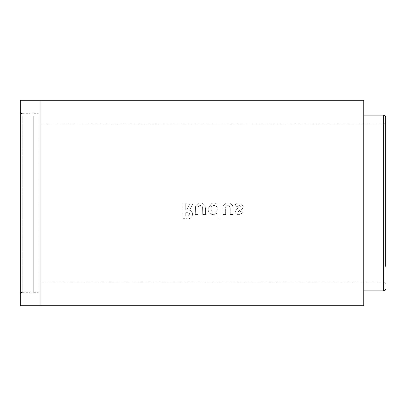 <?xml version="1.0" encoding="UTF-8"?>
<svg xmlns="http://www.w3.org/2000/svg" width="406" height="406" viewBox="0 0 406 406"><rect width="100%" height="100%" fill="white"/><g stroke="black" fill="none" stroke-linecap="round" stroke-linejoin="round"><path stroke-width="0.3" stroke-dasharray="2.03 1.52" d="M385.7 117.08L385.7 266.351M363.776 134.239L363.776 290.894L363.776 134.239M385.7 283.982L383.726 282.008L383.726 123.992L383.726 282.008L40.052 282.008L40.052 123.992L40.052 282.008M40.052 118.45L40.052 290.3L40.052 118.45M33.728 116.537L33.728 292.274L33.728 116.537M33.728 115.771L33.728 293.066L33.728 115.771M30.176 115.771L30.176 293.066L30.176 115.771M30.176 116.537L30.176 292.274L30.176 116.537M20.3 291.376L20.3 111.746L20.3 291.376M20.3 305.708L20.3 100.292M385.7 122.018L383.726 123.992L40.052 123.992M363.776 100.292L363.776 112.848M363.776 305.708L363.776 153.788M185.73 209.861L186.694 209.861L190.175 203.01L193.327 203.01L189.678 210.181C191.607 210.871 192.586 212.221 192.617 214.241C192.043 217.621 189.901 219.098 186.202 218.667L182.898 218.667L182.893 203.01L185.73 203.01L185.73 209.902L186.694 209.902L190.175 203.01L193.327 203.01L189.678 210.222C191.607 210.917 192.586 212.277 192.617 214.307C192.043 217.707 189.901 219.189 186.202 218.758L182.898 218.758L182.893 203.01L185.73 203.01L185.73 209.902M205.583 214.475L202.746 214.475L202.548 206.776L200.417 205.426C198.575 205.771 197.798 206.953 198.087 208.983L198.087 214.475L195.25 214.475L195.596 205.984L198.727 203L202.081 203L205.096 205.593L205.583 209.704L205.583 214.541L202.746 214.541L202.548 206.796L200.417 205.441C198.575 205.786 197.798 206.979 198.087 209.019L198.087 214.541L195.25 214.541L195.596 205.999L198.727 203L202.081 203L205.096 205.578L205.583 209.669L205.583 214.541M213.47 214.738C209.983 214.312 208.166 212.323 208.014 208.76L212.105 203L214.987 203L217.129 204.269L217.129 203.005L219.966 203.005L219.966 219.159L217.129 219.159L217.129 213.201L213.47 214.667C209.983 214.251 208.166 212.267 208.014 208.73L208.014 208.76M223.148 205.999L226.238 203L229.664 203L232.643 205.593L233.13 209.699L233.13 214.541L230.293 214.535L230.1 206.796L227.964 205.441C226.122 205.786 225.345 206.979 225.635 209.019L225.64 214.535L222.803 214.53L223.148 205.979L226.238 203L229.664 203L232.643 205.578L233.13 209.663L233.13 214.541M235.561 211.521C235.774 209.892 236.678 208.745 238.266 208.075L240.423 206.324L239.195 205.436L236.876 206.649L235.155 204.741L237.642 203L240.662 203L243.26 206.324C243.092 208.075 242.149 209.288 240.428 209.948L238.398 211.414L239.403 212.12L241.321 210.907L243.057 212.764L239.286 214.744C237.114 214.683 235.871 213.607 235.561 211.521L235.561 211.47C235.774 209.851 236.678 208.709 238.266 208.045L238.266 208.075M238.266 208.045L240.423 206.324M240.423 206.304L239.195 205.436M239.195 205.421L236.876 206.649M236.876 206.629L235.155 204.741M235.155 204.731L237.642 203L240.662 203L243.26 206.324M243.26 206.304C243.092 208.05 242.149 209.247 240.428 209.907L240.428 209.948M240.428 209.907L238.398 211.414M238.398 211.364L239.403 212.12M239.403 212.064L241.321 210.907M241.321 210.861L243.057 212.764M243.057 212.708L239.286 214.744M239.286 214.678C237.114 214.617 235.871 213.546 235.561 211.47M233.13 214.475L230.293 214.535M230.293 214.469L230.293 208.917M230.293 208.882L230.1 206.796M230.1 206.771L227.964 205.441C226.122 205.771 225.345 206.953 225.635 208.983L225.64 214.535M225.64 214.464L222.803 214.53M222.803 214.464L223.148 205.979M208.014 208.73L212.105 203L214.987 203L217.129 204.269L217.129 203.005L219.966 203.005L219.966 219.159M219.966 219.062L217.129 219.159M217.129 219.062L217.129 213.201M217.129 213.14L213.47 214.667M210.851 208.77C210.973 206.74 212.049 205.624 214.074 205.426C216.134 205.603 217.22 206.72 217.332 208.78C217.2 210.821 216.114 211.917 214.063 212.069C212.044 211.891 210.973 210.79 210.851 208.77L210.851 208.806C210.973 206.761 212.049 205.639 214.074 205.441C216.134 205.619 217.22 206.74 217.332 208.816C217.2 210.866 216.114 211.968 214.063 212.12C212.044 211.942 210.973 210.836 210.851 208.806M189.785 214.277C189.328 215.611 188.298 216.139 186.699 215.87L185.73 215.87L185.73 212.673L186.836 212.673C188.42 212.424 189.399 212.962 189.785 214.277L189.785 214.343C189.328 215.682 188.298 216.215 186.699 215.946L185.73 215.946L185.73 212.729L186.836 212.729C188.42 212.48 189.399 213.018 189.785 214.343M383.726 115.106L383.726 290.894M38.078 116.537L38.078 292.274L38.078 116.537M22.274 116.537L22.274 292.274L22.274 116.537M40.052 305.708L40.052 100.292M363.776 133.655L363.776 147.134L363.776 133.655M363.776 165.146L363.776 147.134L363.776 165.146M33.728 292.274L38.078 292.274C39.275 292.158 39.935 291.503 40.052 290.3M30.176 293.066L33.728 293.066M22.274 292.274L30.176 292.274M22.274 113.726L30.176 113.726M30.176 112.934L33.728 112.934M33.728 113.726L38.078 113.726C39.275 113.842 39.935 114.497 40.052 115.7"/><path stroke-width="0.61" d="M385.7 266.351L385.7 117.08C385.583 115.883 384.924 115.223 383.726 115.106L363.776 115.106L363.776 112.848L363.776 305.708L20.3 305.708L20.3 100.292L40.052 100.292L40.052 305.708M363.776 112.848L363.776 100.292L40.052 100.292M363.776 153.788L363.776 115.106M385.7 288.92C385.583 290.117 384.924 290.777 383.726 290.894L383.726 115.106M383.726 290.894L363.776 290.894M22.274 113.726C21.076 113.609 20.417 112.949 20.3 111.746M22.274 292.274C21.076 292.391 20.417 293.051 20.3 294.254"/></g></svg>
